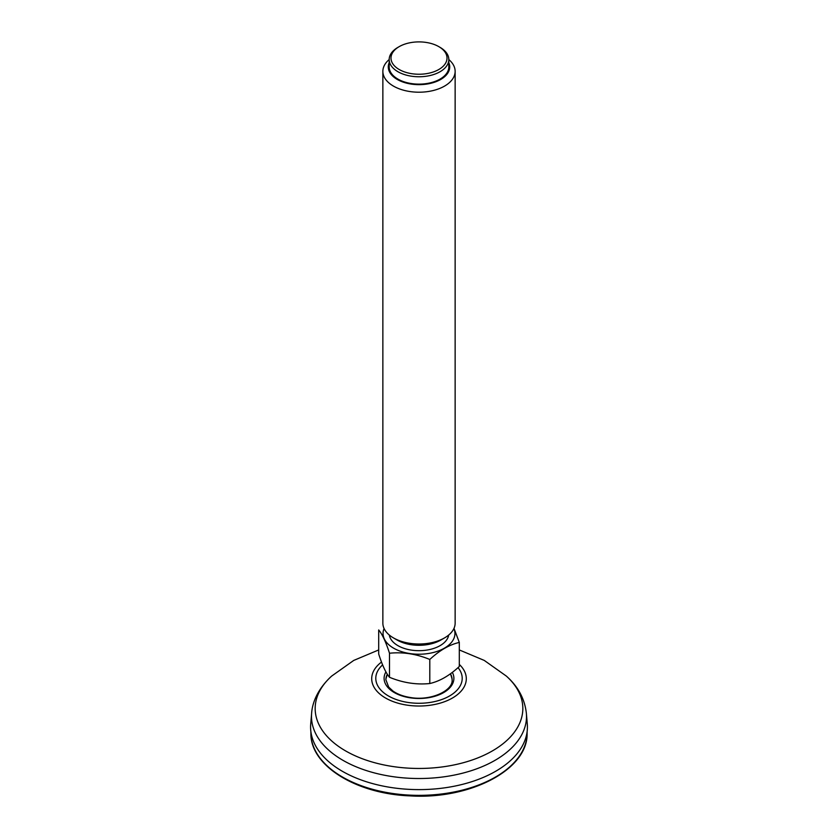 <?xml version="1.0" encoding="UTF-8"?>
<svg xmlns="http://www.w3.org/2000/svg" width="838" height="838" viewBox="0 0 838 838"><rect width="100%" height="100%" fill="white"/><g stroke="black" fill="none" stroke-linecap="round" stroke-linejoin="round"><path stroke-width="1.26" d="M448.686 635.036A29.812 17.21 180 0 1 419 650.686A29.812 17.21 180 0 1 389.314 635.036M453.913 628.531A35.95 20.751 180 0 1 419 654.227A35.95 20.751 180 0 1 384.087 628.531M455.139 71.345L455.139 623.137A36.139 20.866 180 0 1 444.559 637.896L440.725 640.106A30.723 17.734 180 0 1 397.275 640.106L393.441 637.896A36.139 20.866 180 0 1 382.861 623.137L382.861 71.345A36.139 20.866 0 0 0 409.646 91.499A36.139 20.866 0 0 0 455.139 71.345A36.139 20.866 0 0 0 448.812 59.561A29.812 17.21 0 0 0 440.086 47.378L438.808 46.635A28.01 16.173 0 0 0 399.192 46.635A28.01 16.173 0 0 0 411.751 73.692A28.01 16.173 0 0 0 443.26 66.16A28.01 16.173 0 0 0 438.808 46.635M444.559 637.896A36.139 20.866 180 0 1 393.441 637.896M399.192 46.635L397.914 47.378A29.812 17.21 0 0 0 389.188 59.55A36.139 20.866 0 0 0 382.861 71.345M389.188 62.651A30.723 17.734 0 0 0 411.049 84.051A30.723 17.734 0 0 0 448.812 62.651M448.812 66.925A29.812 17.21 180 0 1 419 84.135A29.812 17.21 180 0 1 389.188 66.925L389.188 59.55A29.812 17.21 0 0 0 411.28 76.174A29.812 17.21 0 0 0 448.812 59.55L448.812 66.925M459.308 642.432L459.308 666.482C449.493 675.617 439.657 681.294 429.8 683.525C416.392 684.908 402.952 682.823 389.492 677.282C385.899 673.008 382.296 665.246 378.692 654.017L378.692 629.956C382.285 634.24 385.889 641.992 389.492 653.231C402.952 651.859 416.392 653.933 429.8 659.464C439.615 650.34 449.451 644.663 459.308 642.432L453.997 628.353M389.492 677.282L389.492 653.231M429.8 683.525L429.8 659.464M311.621 713.379L310.72 723.927A108.416 62.599 0 0 0 419 789.616A108.416 62.599 0 0 0 527.28 723.927L526.379 713.379A107.515 62.075 0 0 1 415.428 778.481A107.515 62.075 0 0 1 311.621 713.379C312.281 702.558 317.853 688.668 331.68 676.067L353.73 660.428L378.692 649.942M527.154 731.396L527.102 733.711A108.112 62.421 180 0 1 415.407 795.325A108.112 62.421 180 0 1 310.898 733.711L310.846 731.396M387.313 674.244A33.111 19.117 0 0 0 385.889 679.796L388.685 687.087L392.97 691.046C397.516 694.241 403.319 696.388 410.4 697.509C430.91 701.207 453.306 690.522 452.111 679.796A33.111 19.117 0 0 0 450.435 673.794M385.92 671.898A34.903 20.154 0 0 0 418.581 698.473A34.903 20.154 0 0 0 452.331 672.369M458.03 667.635A43.199 24.941 180 0 1 417.565 703.26A43.199 24.941 180 0 1 380.756 689.936A43.199 24.941 180 0 1 382.61 664.88M459.308 664.429A47.305 27.308 180 0 1 459.894 692.439A47.305 27.308 180 0 1 417.429 706.005A47.305 27.308 180 0 1 376.231 690.376A47.305 27.308 180 0 1 381.5 662.072M459.308 649.942L484.27 660.428L506.32 676.067A103.839 59.948 180 0 1 509.305 738.089A103.839 59.948 180 0 1 415.554 768.425A103.839 59.948 180 0 1 327.04 736.34A103.839 59.948 180 0 1 331.68 676.067M527.102 733.711C527.814 769.808 469.825 799.766 409.824 795.87C356.265 793.858 310.584 765.827 310.898 733.711M387.407 674.391A33.97 33.97 0 0 0 385.909 679.199M452.091 679.199A33.97 33.97 0 0 0 450.373 673.836M506.32 676.067C518.073 686.458 524.756 698.902 526.379 713.379"/></g></svg>
